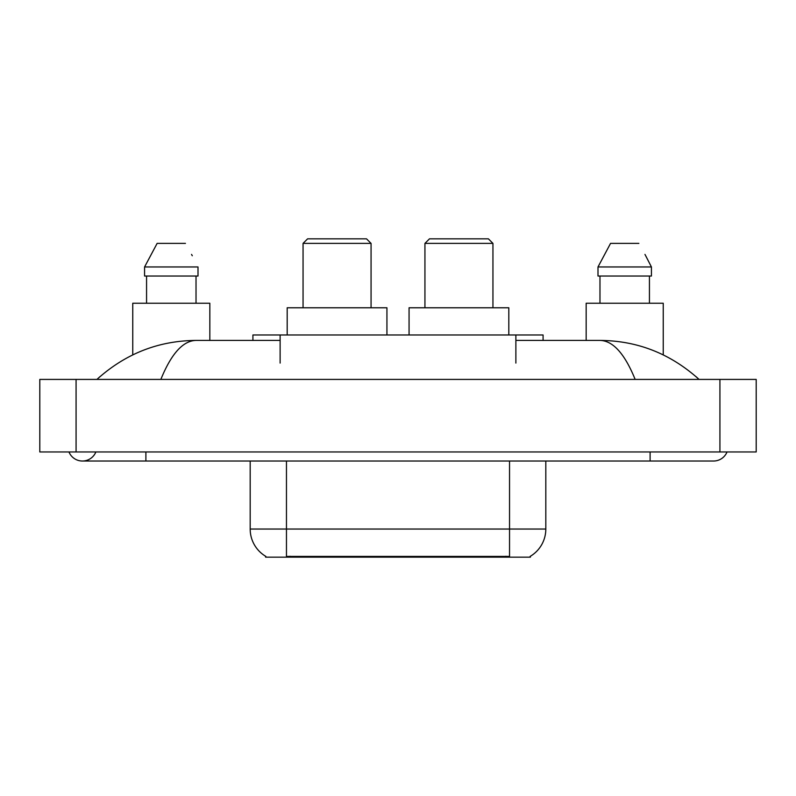 <?xml version="1.0" encoding="UTF-8"?>
<svg xmlns="http://www.w3.org/2000/svg" width="796" height="796" viewBox="0 0 796 796"><rect width="100%" height="100%" fill="white"/><g stroke="black" fill="none" stroke-linecap="round" stroke-linejoin="round"><path stroke-width="1.19" d="M252.919 340.419L252.919 334.977L543.081 334.977L543.081 340.419M530.395 556.255L530.395 557.15L265.605 557.15L265.605 556.255M68.973 451.959A14.507 14.507 0 0 0 95.868 451.959A14.507 14.507 0 0 1 68.973 451.959A14.507 14.507 0 0 0 82.426 461.023A14.507 14.507 0 0 1 68.973 451.959M727.027 451.959A14.507 14.507 0 0 1 713.574 461.023A14.507 14.507 0 0 0 727.027 451.959A14.507 14.507 0 0 1 713.574 461.023A14.507 14.507 0 0 0 727.027 451.959M635.148 379.413C624.751 353.802 613.069 340.807 600.104 340.419L515.878 340.419M280.122 340.419L195.896 340.419C182.931 340.807 171.249 353.802 160.852 379.413M76.078 379.413L756.2 379.413L756.2 451.959L39.8 451.959L39.8 379.413L76.078 379.413L76.078 451.959M600.104 340.419C637.536 340.708 670.53 353.703 699.067 379.413L695.983 376.608M100.017 376.608L96.933 379.413C125.34 353.762 158.324 340.758 195.896 340.419M265.874 556.414A31.74 31.74 0 0 1 250.183 529.042L286.46 529.042L286.46 556.414L509.54 556.414L509.54 529.042L545.817 529.042L545.817 461.023M250.183 529.042L250.183 461.023M530.126 556.414A31.74 31.74 0 0 0 545.817 529.042M209.836 340.419L209.836 303.236L132.753 303.236L132.753 354.877M196.025 276.033L196.025 303.236L196.025 276.033M144.574 266.959L157.13 243.387L144.574 266.959L144.574 276.033L198.005 276.033L198.005 266.959L144.574 266.959M192.274 255.765L191.557 254.402M146.564 276.033L146.564 303.236M185.448 243.387L157.13 243.387M663.247 354.877L663.247 303.236L586.164 303.236L586.164 340.419M645.695 255.765L651.427 266.959L597.995 266.959L610.552 243.387L597.995 266.959L597.995 276.033L651.427 276.033L651.427 266.959L651.427 276.033M651.427 266.959L644.969 254.402M599.975 276.033L599.975 303.236M649.437 303.236L649.437 276.033M638.87 243.387L610.552 243.387M303.057 243.387L371.065 243.387L366.528 238.85L307.584 238.85L303.057 243.387L303.057 307.773M371.065 243.387L371.065 307.773M386.936 334.977L386.936 307.773L287.187 307.773L287.187 334.977M424.935 243.387L492.943 243.387L488.416 238.85L429.472 238.85L424.935 243.387L424.935 307.773M492.943 243.387L492.943 307.773M508.813 334.977L508.813 307.773L409.064 307.773L409.064 334.977M505.918 557.15L505.918 556.255M290.082 557.15L290.082 556.255M280.122 363.085L280.122 334.977M515.878 363.085L515.878 334.977M650.103 451.959L650.103 461.023L713.574 461.023M145.897 451.959L145.897 461.023L650.103 461.023M719.922 379.413L719.922 451.959M286.46 461.023L286.46 529.042L509.54 529.042L509.54 461.023M145.897 461.023L82.426 461.023"/></g></svg>
